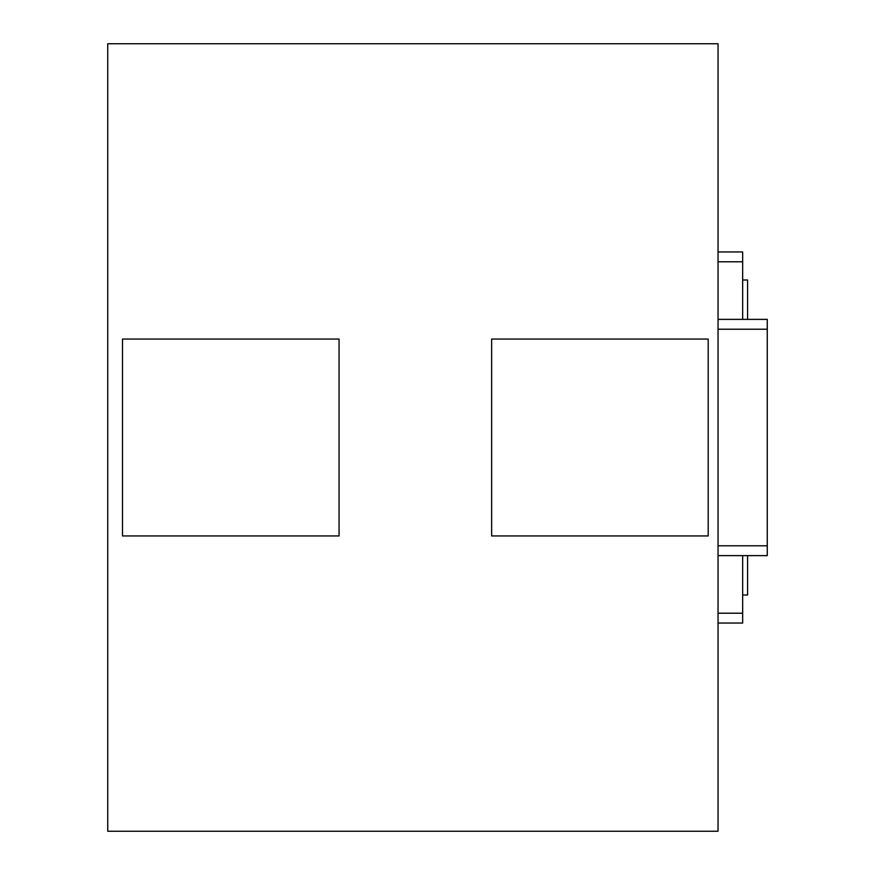 <?xml version="1.0" encoding="UTF-8"?>
<svg xmlns="http://www.w3.org/2000/svg" width="875" height="875" viewBox="0 0 875 875"><rect width="100%" height="100%" fill="white"/><g stroke="black" fill="none" stroke-linecap="round" stroke-linejoin="round"><path stroke-width="1.31" d="M107.734 831.25L718.047 831.25L718.047 43.75L107.734 43.75L107.734 831.25M718.047 329.219L767.266 329.219L767.266 319.375L718.047 319.375M767.266 329.219L767.266 545.781L718.047 545.781M767.266 545.781L767.266 555.625L718.047 555.625M718.047 623.055L742.656 623.055L742.656 613.211L718.047 613.211M742.656 613.211L742.656 555.625M742.656 319.375L742.656 261.789L718.047 261.789M742.656 261.789L742.656 251.945L718.047 251.945M742.656 595L747.578 595L747.578 555.625M747.578 319.375L747.578 280L742.656 280M708.203 535.938L491.641 535.938L491.641 339.062L708.203 339.062L708.203 535.938M339.062 535.938L122.5 535.938L122.5 339.062L339.062 339.062L339.062 535.938"/></g></svg>
